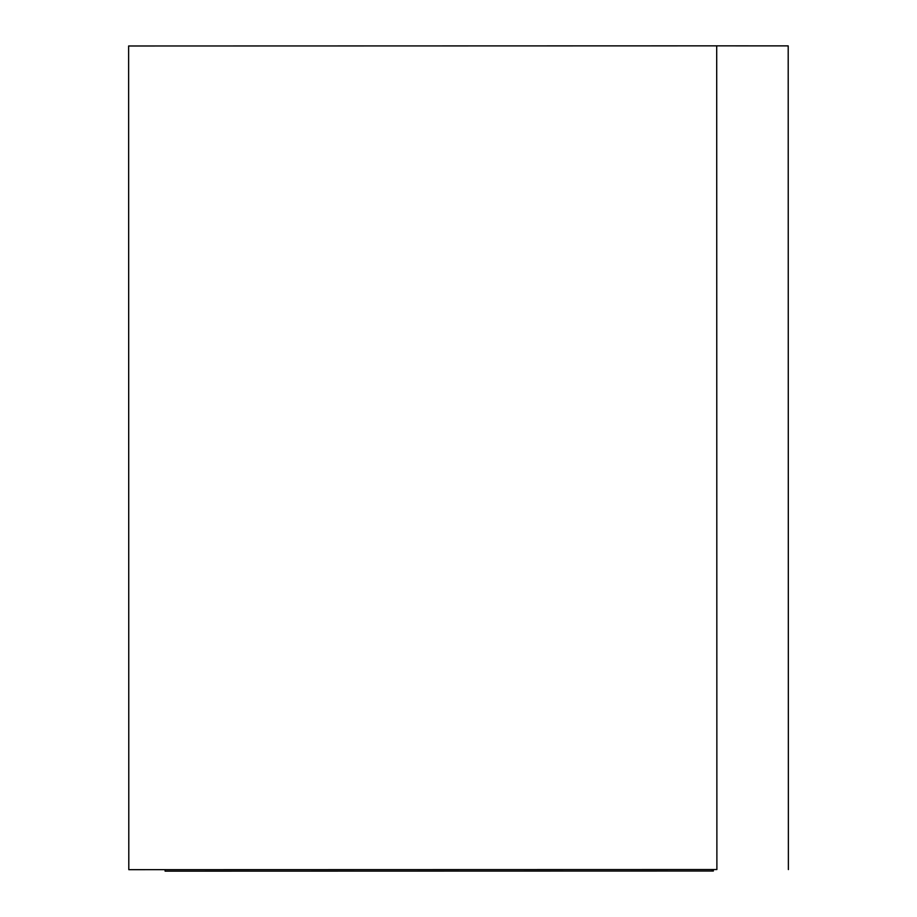 <?xml version="1.0" encoding="UTF-8"?>
<svg xmlns="http://www.w3.org/2000/svg" width="917" height="917" viewBox="0 0 917 917"><rect width="100%" height="100%" fill="white"/><g stroke="black" fill="none" stroke-linecap="round" stroke-linejoin="round"><path stroke-width="1.38" d="M716.888 869.534L128.804 869.671L128.621 45.988L716.704 45.85L716.888 869.534L128.804 869.671M788.379 869.568L788.196 45.884L716.704 45.85M165.106 869.671L165.106 871.15L713.357 871.024L713.357 869.534M712.165 869.534L712.165 871.024M165.106 871.15L713.357 871.024"/></g></svg>
